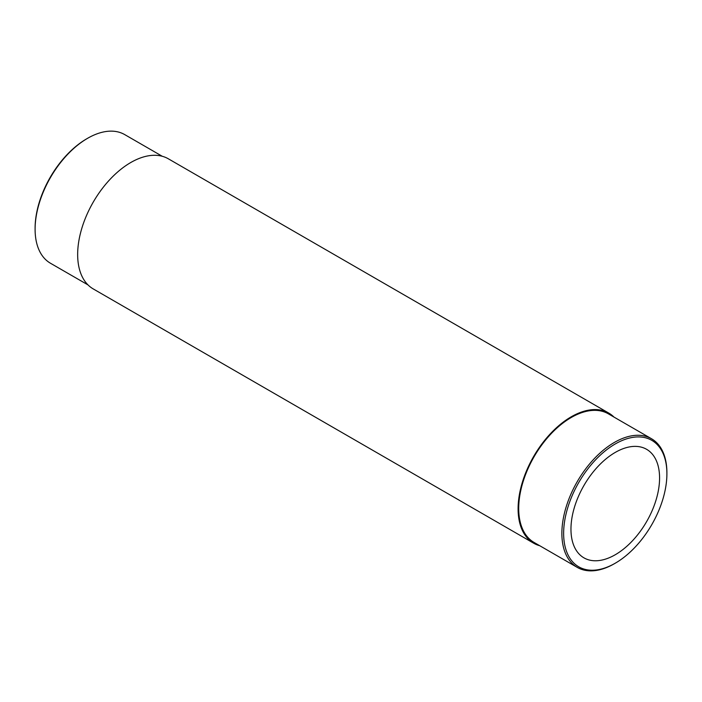 <?xml version="1.0" encoding="UTF-8"?>
<svg xmlns="http://www.w3.org/2000/svg" width="702" height="702" viewBox="0 0 702 702"><rect width="100%" height="100%" fill="white"/><g stroke="black" fill="none" stroke-linecap="round" stroke-linejoin="round"><path stroke-width="1.05" d="M614.004 417.093A75.123 43.375 120 0 0 608.783 413.092L168.34 158.801A75.123 43.375 120 0 0 110.451 178.922A75.123 43.375 120 0 0 77.659 254.519A75.123 43.375 120 0 0 93.217 288.908L533.66 543.199A75.123 43.375 120 0 0 539.741 545.726M608.783 413.092A75.123 43.375 120 0 0 550.894 433.213A75.123 43.375 120 0 0 518.102 508.81A75.123 43.375 120 0 0 533.66 543.199M615.268 443.954A73.017 42.155 120 0 0 563.636 533.38A73.017 42.155 120 0 0 615.268 563.197A73.017 42.155 120 0 0 666.9 473.762A73.017 42.155 120 0 0 615.268 443.954M570.963 529.159A62.662 36.179 120 0 0 583.932 557.844A62.662 36.179 120 0 0 646.595 521.665A62.662 36.179 120 0 0 646.595 449.306A62.662 36.179 120 0 0 598.315 466.093A62.662 36.179 120 0 0 570.963 529.159M162.259 156.274L124.745 134.617A74.263 42.875 120 0 0 87.61 138.294L86.732 138.803A73.017 42.155 120 0 0 35.1 228.238L35.1 229.256A74.263 42.875 120 0 0 50.483 263.25L87.996 284.907M86.732 138.803L87.61 138.294A74.263 42.875 120 0 0 35.1 229.256M666.9 473.762L666.9 472.744A74.263 42.875 120 0 0 651.517 438.75A74.263 42.875 120 0 0 614.39 442.427A74.263 42.875 120 0 0 565.873 507.871A74.263 42.875 120 0 0 577.255 567.383A74.263 42.875 120 0 0 614.39 563.706L615.268 563.197M651.517 438.75L608.353 413.829A74.263 42.875 120 0 0 571.226 417.506A74.263 42.875 120 0 0 522.709 482.95A74.263 42.875 120 0 0 534.09 542.462L577.255 567.383"/></g></svg>
